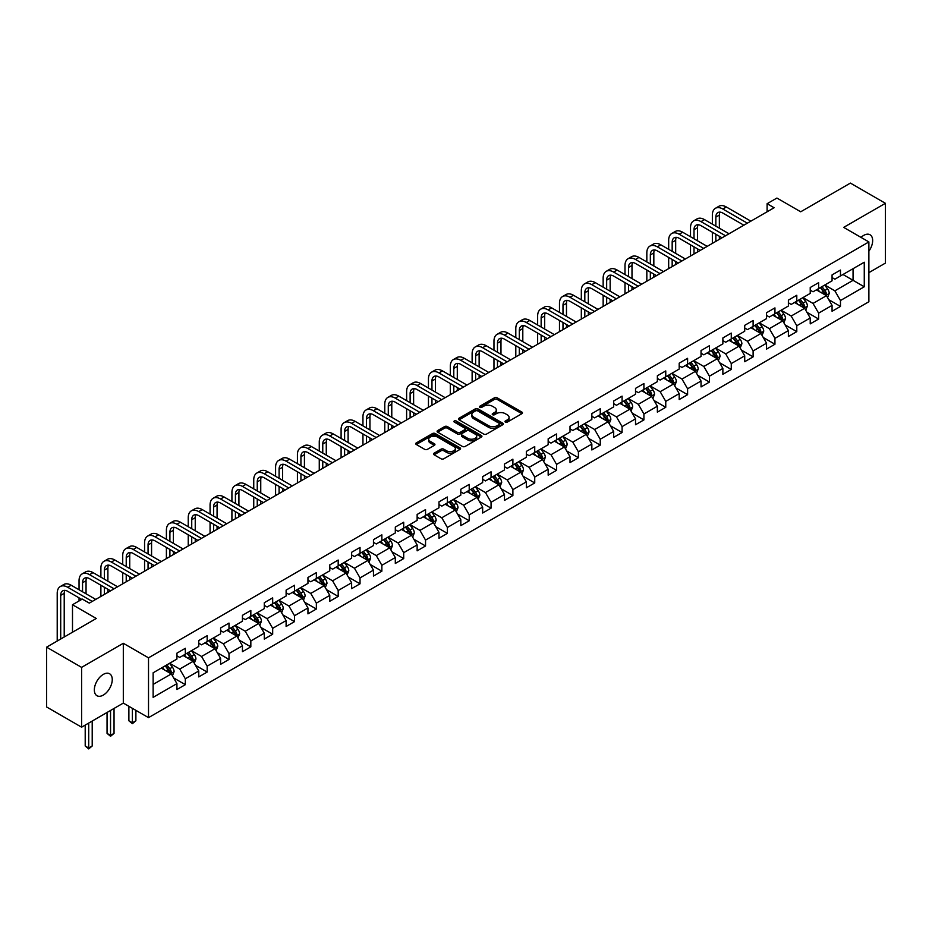 <?xml version="1.0" encoding="UTF-8"?>
<svg xmlns="http://www.w3.org/2000/svg" width="932" height="932" viewBox="0 0 932 932"><rect width="100%" height="100%" fill="white"/><g stroke="black" fill="none" stroke-linecap="round" stroke-linejoin="round"><path stroke-width="1.4" d="M505.377 422.103A1.363 0.781 0 0 0 507.299 422.103L521.897 413.68A1.946 1.118 0 0 0 522.468 412.888A1.946 1.118 0 0 0 521.897 412.084L497.164 397.813A1.946 1.118 0 0 0 494.414 397.813L479.817 406.236A1.363 0.781 0 0 0 481.739 407.354L483.626 406.259A6.221 3.588 0 0 1 492.422 406.259L494.484 407.447A6.221 3.588 0 0 1 496.302 409.987A6.221 3.588 0 0 1 494.484 412.527L492.597 413.622A1.363 0.781 0 0 0 494.519 414.728L496.407 413.633A6.221 3.588 0 0 1 505.202 413.633L507.264 414.822A6.221 3.588 0 0 1 509.082 417.361A6.221 3.588 0 0 1 507.264 419.901L505.377 420.996A1.363 0.781 0 0 0 505.377 422.103L505.377 420.996M103.289 695.097A12.675 7.316 120 0 0 111.572 683.925A12.675 7.316 120 0 0 109.626 673.778A12.675 7.316 120 0 0 103.289 674.407A12.675 7.316 120 0 0 95.017 685.568A12.675 7.316 120 0 0 96.963 695.726A12.675 7.316 120 0 0 103.289 695.097M868.88 251.186A12.675 7.316 120 0 0 870.034 234.759A12.675 7.316 120 0 0 863.708 235.388A12.675 7.316 120 0 0 861.028 237.404M434.091 453.185A1.946 1.118 0 0 0 433.531 453.977A1.946 1.118 0 0 0 434.091 454.769L441.034 458.777A1.946 1.118 0 0 0 443.783 458.777L460 449.41A1.946 1.118 0 0 0 460.571 448.618A1.946 1.118 0 0 0 460 447.826L435.267 433.543A1.946 1.118 0 0 0 432.518 433.543L416.301 442.91A1.946 1.118 0 0 0 415.73 443.702A1.946 1.118 0 0 0 416.301 444.494L424.689 449.341A1.946 1.118 0 0 0 427.427 449.341L434.37 445.333A1.946 1.118 0 0 0 434.941 444.541A1.946 1.118 0 0 0 434.37 443.737L430.211 441.337A5.196 3.006 0 0 1 428.697 439.217A5.196 3.006 0 0 1 431.9 436.444A5.196 3.006 0 0 1 437.562 437.096L453.849 446.498A5.196 3.006 0 0 1 455.375 448.618A5.196 3.006 0 0 1 452.16 451.391A5.196 3.006 0 0 1 446.498 450.738L443.783 449.177A1.946 1.118 0 0 0 441.034 449.177L434.091 453.185L434.091 454.769M868.88 272.645L885.4 263.104L885.4 203.304L850.403 183.091L800.704 211.785L776.915 198.05L767.106 203.7L774.108 207.743L89.297 603.121L82.296 599.078L72.498 604.74L72.498 632.211M81.597 667.37L81.597 727.181L123.315 703.089L123.315 643.29L81.597 667.37L46.6 647.169L96.299 618.475L72.498 604.74M123.315 643.29L148.514 657.829L868.88 241.936L868.88 301.735L148.514 717.64L148.514 657.829M885.4 203.304L843.681 227.385L868.88 241.936M483.766 434.102A1.946 1.118 0 0 0 486.516 434.102L502.732 424.747A1.946 1.118 0 0 0 503.303 423.943A1.946 1.118 0 0 0 502.732 423.151L478 408.88A1.946 1.118 0 0 0 475.25 408.88L459.033 418.235A1.946 1.118 0 0 0 458.462 419.027A1.946 1.118 0 0 0 459.033 419.819L483.766 434.102M454.839 422.394A1.363 0.781 0 0 1 456.214 422.592L456.214 420.973L481.366 435.489A1.946 1.118 0 0 1 481.937 436.281A1.946 1.118 0 0 1 481.366 437.073L465.15 446.44A1.946 1.118 0 0 1 462.4 446.44L437.667 432.157L444.611 428.184L444.611 426.565L437.667 430.572A1.946 1.118 0 0 0 437.096 431.365A1.946 1.118 0 0 0 437.667 432.157L437.667 430.572M444.611 428.184A1.946 1.118 0 0 1 447.36 428.184L447.36 426.565A1.946 1.118 0 0 0 444.611 426.565M447.36 426.565L457.391 432.355A1.946 1.118 0 0 0 460.14 432.355L464.742 429.699A1.946 1.118 0 0 0 465.313 428.906A1.946 1.118 0 0 0 464.742 428.114L454.292 422.08A1.363 0.781 0 0 1 456.214 420.973M81.597 727.181L46.6 706.969L46.6 647.169M173.643 677.913L185.328 684.671L185.328 678.764L198.761 671.005L198.761 676.912L207.16 672.065L207.16 666.159L220.604 658.4L220.604 664.306L229.004 659.448L229.004 653.553L242.436 645.794L242.436 651.689L250.836 646.843L250.836 640.948L264.28 633.189L264.28 639.084L272.68 634.238L272.68 628.331L286.112 620.572L286.112 626.479L294.512 621.632L294.512 615.726L307.956 607.967L307.956 613.873L316.356 609.015L316.356 603.121L329.788 595.362L329.788 601.257L338.188 596.41L338.188 590.515L351.632 582.756L351.632 588.651L360.032 583.805L360.032 577.898L373.464 570.139L373.464 576.046L381.864 571.2L381.864 565.293L395.308 557.534L395.308 563.441L403.707 558.583L403.707 552.688L417.14 544.929L417.14 550.824L425.54 545.977L425.54 540.082L438.984 532.323L438.984 538.218L447.383 533.372L447.383 527.477L460.816 519.718L460.816 525.613L469.215 520.767L469.215 514.86L482.66 507.101L482.66 513.008L491.059 508.15L491.059 502.255L504.492 494.496L504.492 500.402L512.891 495.544L512.891 489.65L526.335 481.891L526.335 487.786L534.735 482.939L534.735 477.044L548.167 469.285L548.167 475.18L556.567 470.334L556.567 464.427L570.011 456.668L570.011 462.575L578.411 457.728L578.411 451.822L591.843 444.063L591.843 449.97L600.243 445.112L600.243 439.217L613.687 431.458L613.687 437.353L622.087 432.506L622.087 426.611L635.519 418.852L635.519 424.747L643.919 419.901L643.919 413.994L657.363 406.236L657.363 412.142L665.763 407.296L665.763 401.389L679.195 393.63L679.195 399.537L687.595 394.679L687.595 388.784L701.039 381.025L701.039 386.92L709.438 382.073L709.438 376.178L722.871 368.42L722.871 374.315L731.271 369.468L731.271 363.573L744.715 355.814L744.715 361.709L753.114 356.863L753.114 350.956L766.547 343.197L766.547 349.104L774.946 344.246L774.946 338.351L788.39 330.592L788.39 336.487L796.79 331.641L796.79 325.746L810.223 317.987L810.223 323.882L818.622 319.035L818.622 313.14L832.066 305.381L832.066 311.276L840.466 306.43L840.466 300.523L864.267 286.788L864.267 262.218L853.06 268.684L853.06 280.322L864.267 286.788M185.328 684.671L176.929 689.517L176.929 683.622L153.128 697.357L153.128 672.788L176.929 659.052L176.929 653.146L185.328 648.299L185.328 654.194L198.761 646.435L198.761 640.54L207.16 635.694L207.16 641.589L220.604 633.83L220.604 627.935L229.004 623.077L229.004 628.984L242.436 621.225L242.436 615.318L250.836 610.472L250.836 616.378L264.28 608.619L264.28 602.713L272.68 597.866L272.68 603.761L286.112 596.002L286.112 590.107L294.512 585.261L294.512 591.156L307.956 583.397L307.956 577.502L316.356 572.644L316.356 578.551L329.788 570.792L329.788 564.885L338.188 560.039L338.188 565.945L351.632 558.186L351.632 552.28L360.032 547.433L360.032 553.328L373.464 545.57L373.464 539.675L381.864 534.828L381.864 540.723L395.308 532.964L395.308 527.069L403.707 522.223L403.707 528.118L417.14 520.359L417.14 514.464L425.54 509.606L425.54 515.513L438.984 507.754L438.984 501.847L447.383 497.001L447.383 502.907L460.816 495.148L460.816 489.242L469.215 484.395L469.215 490.29L482.66 482.531L482.66 476.636L491.059 471.79L491.059 477.685L504.492 469.926L504.492 464.031L512.891 459.173L512.891 465.08L526.335 457.321L526.335 451.414L534.735 446.568L534.735 452.474L548.167 444.715L548.167 438.809L556.567 433.963L556.567 439.857L570.011 432.099L570.011 426.204L578.411 421.357L578.411 427.252L591.843 419.493L591.843 413.598L600.243 408.74L600.243 414.647L613.687 406.888L613.687 400.981L622.087 396.135L622.087 402.042L635.519 394.283L635.519 388.376L643.919 383.53L643.919 389.425L657.363 381.666L657.363 375.771L665.763 370.924L665.763 376.819L679.195 369.06L679.195 363.165L687.595 358.319L687.595 364.214L701.039 356.455L701.039 350.56L709.438 345.702L709.438 351.609L722.871 343.85L722.871 337.943L731.271 333.097L731.271 339.003L744.715 331.244L744.715 325.338L753.114 320.492L753.114 326.386L766.547 318.627L766.547 312.733L774.946 307.886L774.946 313.781L788.39 306.022L788.39 300.127L796.79 295.269L796.79 301.176L810.223 293.417L810.223 287.51L818.622 282.664L818.622 288.57L832.066 280.812L832.066 274.905L840.466 270.059L840.466 275.954L864.267 262.218M183.091 655.487L193.169 661.312L179.725 669.071L169.647 663.246M176.929 655.813L179.725 657.433L185.328 654.194M179.725 669.071L185.328 678.764M193.169 661.312L198.761 671.005M204.924 642.882L215.001 648.707L201.568 656.466L191.491 650.641M198.761 643.208L201.568 644.827L207.16 641.589M201.568 656.466L207.16 666.159M215.001 648.707L220.604 658.4M226.767 630.277L236.845 636.09L223.4 643.849L213.323 638.036M220.604 630.603L223.4 632.211L229.004 628.984M223.4 643.849L229.004 653.553M236.845 636.09L242.436 645.794M248.599 617.671L258.677 623.485L245.244 631.244L235.167 625.43M242.436 617.986L245.244 619.605L250.836 616.378M245.244 631.244L250.836 640.948M258.677 623.485L264.28 633.189M270.443 605.054L280.52 610.879L267.076 618.638L256.999 612.813M264.28 605.381L267.076 607L272.68 603.761M267.076 618.638L272.68 628.331M280.52 610.879L286.112 620.572M292.275 592.449L302.352 598.274L288.92 606.033L278.843 600.208M286.112 592.775L288.92 594.395L294.512 591.156M288.92 606.033L294.512 615.726M302.352 598.274L307.956 607.967M314.119 579.844L324.196 585.657L310.752 593.416L300.675 587.603M307.956 580.17L310.752 581.778L316.356 578.551M310.752 593.416L316.356 603.121M324.196 585.657L329.788 595.362M335.951 567.239L346.028 573.052L332.596 580.811L322.519 574.997M329.788 567.553L332.596 569.172L338.188 565.945M332.596 580.811L338.188 590.515M346.028 573.052L351.632 582.756M357.795 554.622L367.872 560.447L354.428 568.205L344.351 562.38M351.632 554.948L354.428 556.567L360.032 553.328M354.428 568.205L360.032 577.898M367.872 560.447L373.464 570.139M379.627 542.016L389.704 547.841L376.272 555.6L366.194 549.775M373.464 542.342L376.272 543.962L381.864 540.723M376.272 555.6L381.864 565.293M389.704 547.841L395.308 557.534M401.471 529.411L411.548 535.236L398.104 542.983L388.027 537.17M395.308 529.737L398.104 531.345L403.707 528.118M398.104 542.983L403.707 552.688M411.548 535.236L417.14 544.929M423.303 516.806L433.38 522.619L419.948 530.378L409.87 524.565M417.14 517.132L419.948 518.74L425.54 515.513M419.948 530.378L425.54 540.082M433.38 522.619L438.984 532.323M445.147 504.2L455.224 510.014L441.78 517.773L431.702 511.959M438.984 504.515L441.78 506.134L447.383 502.907M441.78 517.773L447.383 527.477M455.224 510.014L460.816 519.718M466.979 491.583L477.056 497.408L463.623 505.167L453.546 499.342M460.816 491.91L463.623 493.529L469.215 490.29M463.623 505.167L469.215 514.86M477.056 497.408L482.66 507.101M488.822 478.978L498.9 484.803L485.456 492.562L475.378 486.737M482.66 479.304L485.456 480.924L491.059 477.685M485.456 492.562L491.059 502.255M498.9 484.803L504.492 494.496M510.654 466.373L520.732 472.186L507.299 479.945L497.222 474.132M504.492 466.699L507.299 468.307L512.891 465.08M507.299 479.945L512.891 489.65M520.732 472.186L526.335 481.891M532.498 453.768L542.575 459.581L529.131 467.34L519.054 461.526M526.335 454.082L529.131 455.701L534.735 452.474M529.131 467.34L534.735 477.044M542.575 459.581L548.167 469.285M554.33 441.151L564.408 446.976L550.975 454.734L540.898 448.909M548.167 441.477L550.975 443.096L556.567 439.857M550.975 454.734L556.567 464.427M564.408 446.976L570.011 456.668M576.174 428.545L586.251 434.37L572.807 442.129L562.73 436.304M570.011 428.871L572.807 430.491L578.411 427.252M572.807 442.129L578.411 451.822M586.251 434.37L591.843 444.063M598.006 415.94L608.083 421.753L594.651 429.512L584.574 423.699M591.843 416.266L594.651 417.874L600.243 414.647M594.651 429.512L600.243 439.217M608.083 421.753L613.687 431.458M619.85 403.335L629.927 409.148L616.483 416.907L606.406 411.094M613.687 403.649L616.483 405.269L622.087 402.042M616.483 416.907L622.087 426.611M629.927 409.148L635.519 418.852M641.682 390.718L651.759 396.543L638.327 404.302L628.25 398.477M635.519 391.044L638.327 392.663L643.919 389.425M638.327 404.302L643.919 413.994M651.759 396.543L657.363 406.236M663.526 378.112L673.603 383.937L660.159 391.696L650.082 385.871M657.363 378.439L660.159 380.058L665.763 376.819M660.159 391.696L665.763 401.389M673.603 383.937L679.195 393.63M685.358 365.507L695.435 371.32L682.003 379.079L671.925 373.266M679.195 365.833L682.003 367.441L687.595 364.214M682.003 379.079L687.595 388.784M695.435 371.32L701.039 381.025M707.202 352.902L717.279 358.715L703.835 366.474L693.758 360.661M701.039 353.228L703.835 354.836L709.438 351.609M703.835 366.474L709.438 376.178M717.279 358.715L722.871 368.42M729.034 340.297L739.111 346.11L725.678 353.869L715.601 348.055M722.871 340.611L725.678 342.23L731.271 339.003M725.678 353.869L731.271 363.573M739.111 346.11L744.715 355.814M750.877 327.68L760.955 333.505L747.511 341.263L737.433 335.438M744.715 328.006L747.511 329.625L753.114 326.386M747.511 341.263L753.114 350.956M760.955 333.505L766.547 343.197M772.71 315.074L782.787 320.899L769.354 328.658L759.277 322.833M766.547 315.4L769.354 317.02L774.946 313.781M769.354 328.658L774.946 338.351M782.787 320.899L788.39 330.592M794.553 302.469L804.631 308.282L791.186 316.041L781.109 310.228M788.39 302.795L791.186 304.403L796.79 301.176M791.186 316.041L796.79 325.746M804.631 308.282L810.223 317.987M816.385 289.864L826.463 295.677L813.03 303.436L802.953 297.623M810.223 290.178L813.03 291.798L818.622 288.57M813.03 303.436L818.622 313.14M826.463 295.677L832.066 305.381M842.982 274.497L853.06 280.322L834.862 290.831L824.785 285.006M832.066 277.573L834.862 279.192L840.466 275.954M834.862 290.831L840.466 300.523M123.315 703.089L148.514 717.64M767.106 203.7L767.106 211.785M153.128 684.426L171.325 673.918L161.248 668.104M171.325 673.918L176.929 683.622M828.781 299.685L840.466 306.43M806.937 312.29L818.622 319.035M785.105 324.895L796.79 331.641M763.261 337.5L774.946 344.246M741.429 350.106L753.114 356.863M719.586 362.723L731.271 369.468M697.753 375.328L709.438 382.073M675.91 387.933L687.595 394.679M654.078 400.539L665.763 407.296M632.234 413.156L643.919 419.901M610.402 425.761L622.087 432.506M588.558 438.366L600.243 445.112M566.726 450.972L578.411 457.728M544.882 463.588L556.567 470.334M523.05 476.194L534.735 482.939M501.206 488.799L512.891 495.544M479.374 501.404L491.059 508.15M457.53 514.01L469.215 520.767M435.698 526.627L447.383 533.372M413.855 539.232L425.54 545.977M392.023 551.837L403.707 558.583M370.179 564.442L381.864 571.2M348.347 577.059L360.032 583.805M326.503 589.665L338.188 596.41M304.671 602.27L316.356 609.015M282.827 614.875L294.512 621.632M260.995 627.492L272.68 634.238M239.151 640.098L250.836 646.843M217.319 652.703L229.004 659.448M195.475 665.308L207.16 672.065M505.925 422.301L507.264 421.52A6.221 3.588 0 0 0 509.082 418.981L509.082 417.361M496.302 409.987L496.302 411.606A6.221 3.588 0 0 1 494.484 414.146L493.145 414.915M521.873 413.692L497.164 399.42A1.946 1.118 0 0 0 494.414 399.42L480.364 407.54M502.709 424.759L478 410.488A1.946 1.118 0 0 0 475.25 410.488L459.057 419.843M499.296 424.503A1.363 0.781 0 0 0 499.296 423.396L477.58 410.861A1.363 0.781 0 0 0 475.658 410.861L473.666 412.014A6.221 3.588 0 0 0 471.848 414.554A6.221 3.588 0 0 0 473.666 417.082L488.508 425.656A6.221 3.588 0 0 0 497.304 425.656L499.296 424.503L499.296 426.122A1.363 0.781 0 0 0 499.692 425.563L499.692 423.943M471.848 414.554L471.848 416.161A6.221 3.588 0 0 0 473.666 418.701L473.666 417.082M499.296 426.122L497.304 427.275A6.221 3.588 0 0 1 488.508 427.275L473.666 418.701M447.36 428.184L457.391 433.974A1.946 1.118 0 0 0 460.14 433.974L464.742 431.318A1.946 1.118 0 0 0 465.313 430.526L465.313 428.906M456.214 422.592L481.343 437.096M467.794 438.366A5.196 3.006 0 0 0 473.456 439.019A5.196 3.006 0 0 0 476.671 436.246A5.196 3.006 0 0 0 475.145 434.126L469.413 430.805A1.946 1.118 0 0 0 466.664 430.805L462.062 433.473A1.946 1.118 0 0 0 461.491 434.265A1.946 1.118 0 0 0 462.062 435.058L467.794 438.366L467.794 439.986A5.196 3.006 0 0 0 473.456 440.638A5.196 3.006 0 0 0 476.671 437.865L476.671 436.246M461.491 434.265L461.491 435.873A1.946 1.118 0 0 0 462.062 436.677L462.062 435.058M467.794 439.986L462.062 436.677M455.375 448.618L455.375 450.238A5.196 3.006 0 0 1 452.16 453.01A5.196 3.006 0 0 1 446.498 452.358L443.783 450.797A1.946 1.118 0 0 0 441.034 450.797L434.126 454.781M428.697 439.217L428.697 440.836A5.196 3.006 0 0 0 430.211 442.956L430.211 441.337M434.37 443.737L434.37 445.333L430.211 442.956M459.977 449.434L435.267 435.162A1.946 1.118 0 0 0 432.518 435.162L416.324 444.506L416.301 442.91M827.569 297.599L829.235 293.394A5.242 3.029 -120 0 0 827.558 288.932L824.669 285.075M819.636 291.739L817.679 289.118M820.335 287.58L823.224 291.436A5.242 3.029 60 0 1 824.727 294.594L826.404 293.627A5.242 3.029 -120 0 0 824.902 290.469L822.012 286.613M820.696 287.371L823.9 291.646A2.668 1.538 60 0 1 824.389 292.462L826.404 293.627M712.351 224.134L712.351 215.082A14.842 8.574 60 0 1 715.427 208.29L718.922 206.263A14.842 8.574 60 0 1 726.343 206.997L750.877 221.164M715.427 208.29A14.842 8.574 60 0 1 722.848 209.024L747.371 223.179M743.876 225.206L722.848 213.067A9.902 5.72 -120 0 0 717.896 212.578A9.902 5.72 -120 0 0 715.846 217.109L715.846 226.161M719.97 212.112A9.902 5.72 -120 0 0 719.353 215.082L719.353 228.177M715.846 234.235L715.846 241.388M719.353 236.262L719.353 239.361M712.351 243.403L712.351 232.219M805.737 310.205L807.403 306.011A5.242 3.029 -120 0 0 805.726 301.537L802.836 297.681M797.804 304.345L795.835 301.723M798.491 300.186L801.38 304.042A5.242 3.029 60 0 1 802.883 307.199L804.572 306.232A5.242 3.029 -120 0 0 803.069 303.075L800.18 299.219M798.864 299.976L802.068 304.251A2.668 1.538 60 0 1 802.557 305.067L804.572 306.232M783.894 322.81L785.559 318.616A5.242 3.029 -120 0 0 783.882 314.142L780.993 310.286M775.96 316.95L774.003 314.329M776.659 312.791L779.548 316.659A5.242 3.029 60 0 1 781.051 319.804L782.729 318.837A5.242 3.029 -120 0 0 781.226 315.68L778.337 311.824M777.02 312.581L780.224 316.868A2.668 1.538 60 0 1 780.713 317.672L782.729 318.837M690.507 236.74L690.507 227.688A14.842 8.574 60 0 1 693.583 220.896L697.089 218.869A14.842 8.574 60 0 1 704.51 219.614L729.034 233.769M693.583 220.896A14.842 8.574 60 0 1 701.004 221.63L725.539 235.784M722.032 237.811L701.004 225.672A9.902 5.72 -120 0 0 696.064 225.183A9.902 5.72 -120 0 0 694.014 229.715L694.014 238.767M698.126 224.729A9.902 5.72 -120 0 0 697.509 227.688L697.509 240.782M694.014 246.852L694.014 253.993M697.509 248.867L697.509 251.966M690.507 256.009L690.507 244.825M668.675 249.357L668.675 240.305A14.842 8.574 60 0 1 671.751 233.501L675.246 231.486A14.842 8.574 60 0 1 682.667 232.219L707.202 246.374M671.751 233.501A14.842 8.574 60 0 1 679.172 234.235L703.695 248.401M700.2 250.417L679.172 238.277A9.902 5.72 -120 0 0 674.22 237.788A9.902 5.72 -120 0 0 672.17 242.32L672.17 251.372M676.294 237.334A9.902 5.72 -120 0 0 675.677 240.305L675.677 253.388M672.17 259.457L672.17 266.599M675.677 261.473L675.677 264.583M668.675 268.614L668.675 257.43M762.061 335.415L763.727 331.221A5.242 3.029 -120 0 0 762.05 326.759L759.161 322.903M754.128 329.555L752.159 326.934M754.815 325.408L757.704 329.264A5.242 3.029 60 0 1 759.207 332.421L760.896 331.442A5.242 3.029 -120 0 0 759.394 328.285L756.504 324.429M755.188 325.198L758.392 329.474A2.668 1.538 60 0 1 758.881 330.289L760.896 331.442M740.218 348.02L741.884 343.826A5.242 3.029 -120 0 0 740.206 339.365L737.317 335.508M732.284 342.172L730.327 339.551M732.983 338.013L735.872 341.869A5.242 3.029 60 0 1 737.375 345.026L739.053 344.059A5.242 3.029 -120 0 0 737.55 340.902L734.661 337.046M733.344 337.803L736.548 342.079A2.668 1.538 60 0 1 737.037 342.894L739.053 344.059M718.386 360.637L720.052 356.443A5.242 3.029 -120 0 0 718.374 351.97L715.485 348.114M710.452 354.777L708.483 352.156M711.139 350.618L714.029 354.475A5.242 3.029 60 0 1 715.531 357.632L717.221 356.665A5.242 3.029 -120 0 0 715.718 353.508L712.829 349.651M711.512 350.409L714.716 354.684A2.668 1.538 60 0 1 715.205 355.5L717.221 356.665M646.831 261.962L646.831 252.91A14.842 8.574 60 0 1 649.907 246.106L653.414 244.091A14.842 8.574 60 0 1 660.835 244.825L685.358 258.98M649.907 246.106A14.842 8.574 60 0 1 657.328 246.84L681.863 261.007M678.356 263.022L657.328 250.883A9.902 5.72 -120 0 0 652.388 250.393A9.902 5.72 -120 0 0 650.338 254.925L650.338 263.977M654.45 249.939A9.902 5.72 -120 0 0 653.833 252.91L653.833 266.004M650.338 272.062L650.338 279.204M653.833 274.078L653.833 277.188M646.831 281.231L646.831 270.047M624.999 274.567L624.999 265.515A14.842 8.574 60 0 1 628.075 258.723L631.57 256.696A14.842 8.574 60 0 1 638.991 257.43L663.526 271.596M628.075 258.723A14.842 8.574 60 0 1 635.496 259.457L660.019 273.612M656.524 275.639L635.496 263.5A9.902 5.72 -120 0 0 630.545 263.01A9.902 5.72 -120 0 0 628.494 267.531L628.494 276.583M632.618 262.544A9.902 5.72 -120 0 0 632.001 265.515L632.001 278.61M628.494 284.668L628.494 291.809M632.001 286.695L632.001 289.794M624.999 293.836L624.999 282.652M603.155 287.173L603.155 278.12A14.842 8.574 60 0 1 606.231 271.329L609.738 269.301A14.842 8.574 60 0 1 617.159 270.047L641.682 284.202M606.231 271.329A14.842 8.574 60 0 1 613.652 272.062L638.187 286.217M634.68 288.244L613.652 276.105A9.902 5.72 -120 0 0 608.712 275.616A9.902 5.72 -120 0 0 606.662 280.148L606.662 289.2M610.775 275.161A9.902 5.72 -120 0 0 610.157 278.12L610.157 291.215M606.662 297.273L606.662 304.426M610.157 299.3L610.157 302.399M603.155 306.442L603.155 295.258M581.323 299.778L581.323 290.737A14.842 8.574 60 0 1 584.399 283.934L587.894 281.918A14.842 8.574 60 0 1 595.315 282.652L619.85 296.807M584.399 283.934A14.842 8.574 60 0 1 591.82 284.668L616.343 298.834M612.848 300.85L591.82 288.71A9.902 5.72 -120 0 0 586.869 288.221A9.902 5.72 -120 0 0 584.818 292.753L584.818 301.805M588.942 287.767A9.902 5.72 -120 0 0 588.325 290.737L588.325 303.82M584.818 309.89L584.818 317.031M588.325 311.905L588.325 315.004M581.323 319.047L581.323 307.863M559.48 312.395L559.48 303.343A14.842 8.574 60 0 1 562.555 296.539L566.062 294.524A14.842 8.574 60 0 1 573.483 295.258L598.006 309.412M562.555 296.539A14.842 8.574 60 0 1 569.988 297.273L594.511 311.439M591.005 313.455L569.988 301.316A9.902 5.72 -120 0 0 565.037 300.826A9.902 5.72 -120 0 0 562.986 305.358L562.986 314.41M567.099 300.372A9.902 5.72 -120 0 0 566.481 303.343L566.481 316.437M562.986 322.495L562.986 329.637M566.481 324.511L566.481 327.621M559.48 331.664L559.48 320.468M537.648 325L537.648 315.948A14.842 8.574 60 0 1 540.723 309.156L544.218 307.129A14.842 8.574 60 0 1 551.639 307.863L576.174 322.029M540.723 309.156A14.842 8.574 60 0 1 548.144 309.89L572.667 324.045M569.172 326.072L548.144 313.933A9.902 5.72 -120 0 0 543.193 313.432A9.902 5.72 -120 0 0 541.143 317.963L541.143 327.015M545.267 312.977A9.902 5.72 -120 0 0 544.649 315.948L544.649 329.043M541.143 335.101L541.143 342.242M544.649 337.128L544.649 340.227M537.648 344.269L537.648 333.085M515.804 337.605L515.804 328.553A14.842 8.574 60 0 1 518.879 321.761L522.386 319.734A14.842 8.574 60 0 1 529.807 320.468L554.33 334.635M518.879 321.761A14.842 8.574 60 0 1 526.312 322.495L550.835 336.65M547.329 338.677L526.312 326.538A9.902 5.72 -120 0 0 521.361 326.049A9.902 5.72 -120 0 0 519.31 330.58L519.31 339.632M523.423 325.583A9.902 5.72 -120 0 0 522.805 328.553L522.805 341.648M519.31 347.706L519.31 354.859M522.805 349.733L522.805 352.832M515.804 356.874L515.804 345.69M493.972 350.211L493.972 341.159A14.842 8.574 60 0 1 497.047 334.367L500.542 332.351A14.842 8.574 60 0 1 507.963 333.085L532.498 347.24M497.047 334.367A14.842 8.574 60 0 1 504.468 335.101L528.992 349.267M525.497 351.282L504.468 339.143A9.902 5.72 -120 0 0 499.517 338.654A9.902 5.72 -120 0 0 497.467 343.186L497.467 352.238M501.591 338.2A9.902 5.72 -120 0 0 500.973 341.159L500.973 354.253M497.467 360.323L497.467 367.464M500.973 362.338L500.973 365.437M493.972 369.48L493.972 358.296M472.128 362.828L472.128 353.776A14.842 8.574 60 0 1 475.203 346.972L478.71 344.957A14.842 8.574 60 0 1 486.131 345.69L510.654 359.845M475.203 346.972A14.842 8.574 60 0 1 482.636 347.706L507.159 361.872M503.653 363.888L482.636 351.748A9.902 5.72 -120 0 0 477.685 351.259A9.902 5.72 -120 0 0 475.635 355.791L475.635 364.843M479.747 350.805A9.902 5.72 -120 0 0 479.13 353.776L479.13 366.87M475.635 372.928L475.635 380.07M479.13 374.944L479.13 378.054M472.128 382.097L472.128 370.901M450.296 375.433L450.296 366.381A14.842 8.574 60 0 1 453.371 359.577L456.866 357.562A14.842 8.574 60 0 1 464.287 358.296L488.822 372.462M453.371 359.577A14.842 8.574 60 0 1 460.792 360.323L485.316 374.478M481.821 376.493L460.792 364.354A9.902 5.72 -120 0 0 455.841 363.864A9.902 5.72 -120 0 0 453.791 368.396L453.791 377.448M457.915 363.41A9.902 5.72 -120 0 0 457.297 366.381L457.297 379.475M453.791 385.533L453.791 392.675M457.297 387.549L457.297 390.659M450.296 394.702L450.296 383.518M428.452 388.038L428.452 378.986A14.842 8.574 60 0 1 431.528 372.194L435.034 370.167A14.842 8.574 60 0 1 442.455 370.901L466.979 385.067M431.528 372.194A14.842 8.574 60 0 1 438.96 372.928L463.484 387.083M459.977 389.11L438.96 376.971A9.902 5.72 -120 0 0 434.009 376.481A9.902 5.72 -120 0 0 431.959 381.013L431.959 390.065M436.071 376.015A9.902 5.72 -120 0 0 435.454 378.986L435.454 392.081M431.959 398.139L431.959 405.292M435.454 400.166L435.454 403.265M428.452 407.307L428.452 396.123M406.62 400.643L406.62 391.591A14.842 8.574 60 0 1 409.696 384.8L413.191 382.772A14.842 8.574 60 0 1 420.612 383.518L445.147 397.673M409.696 384.8A14.842 8.574 60 0 1 417.117 385.533L441.64 399.688M438.145 401.715L417.117 389.576A9.902 5.72 -120 0 0 412.165 389.087A9.902 5.72 -120 0 0 410.115 393.619L410.115 402.671M414.239 388.632A9.902 5.72 -120 0 0 413.622 391.591L413.622 404.686M410.115 410.756L410.115 417.897M413.622 412.771L413.622 415.87M406.62 419.913L406.62 408.729M384.776 413.26L384.776 404.208A14.842 8.574 60 0 1 387.852 397.405L391.358 395.389A14.842 8.574 60 0 1 398.78 396.123L423.303 410.278M387.852 397.405A14.842 8.574 60 0 1 395.285 398.139L419.808 412.305M416.301 414.321L395.285 402.181A9.902 5.72 -120 0 0 390.333 401.692A9.902 5.72 -120 0 0 388.283 406.224L388.283 415.276M392.395 401.238A9.902 5.72 -120 0 0 391.778 404.208L391.778 417.291M388.283 423.361L388.283 430.502M391.778 425.376L391.778 428.487M384.776 432.518L384.776 421.334M362.944 425.866L362.944 416.814A14.842 8.574 60 0 1 366.02 410.01L369.515 407.995A14.842 8.574 60 0 1 376.936 408.729L401.471 422.895M366.02 410.01A14.842 8.574 60 0 1 373.441 410.756L397.964 424.91M394.469 426.926L373.441 414.787A9.902 5.72 -120 0 0 368.49 414.297A9.902 5.72 -120 0 0 366.439 418.829L366.439 427.881M370.563 413.843A9.902 5.72 -120 0 0 369.946 416.814L369.946 429.908M366.439 435.966L366.439 443.108M369.946 437.982L369.946 441.092M362.944 445.135L362.944 433.951M341.1 438.471L341.1 429.419A14.842 8.574 60 0 1 344.176 422.627L347.683 420.6A14.842 8.574 60 0 1 355.104 421.334L379.627 435.5M344.176 422.627A14.842 8.574 60 0 1 351.609 423.361L376.132 437.516M372.625 439.543L351.609 427.404A9.902 5.72 -120 0 0 346.657 426.914A9.902 5.72 -120 0 0 344.607 431.446L344.607 440.487M348.719 426.448A9.902 5.72 -120 0 0 348.102 429.419L348.102 442.514M344.607 448.572L344.607 455.713M348.102 450.599L348.102 453.698M341.1 457.74L341.1 446.556M319.268 451.076L319.268 442.024A14.842 8.574 60 0 1 322.344 435.232L325.839 433.205A14.842 8.574 60 0 1 333.26 433.951L357.795 448.106M322.344 435.232A14.842 8.574 60 0 1 329.765 435.966L354.288 450.121M350.793 452.148L329.765 440.009A9.902 5.72 -120 0 0 324.814 439.52A9.902 5.72 -120 0 0 322.763 444.051L322.763 453.103M326.887 439.065A9.902 5.72 -120 0 0 326.27 442.024L326.27 455.119M322.763 461.177L322.763 468.33M326.27 463.204L326.27 466.303M319.268 470.345L319.268 459.161M297.425 463.693L297.425 454.641A14.842 8.574 60 0 1 300.5 447.838L304.007 445.822A14.842 8.574 60 0 1 311.428 446.556L335.951 460.711M300.5 447.838A14.842 8.574 60 0 1 307.933 448.572L332.456 462.738M328.949 464.753L307.933 452.614A9.902 5.72 -120 0 0 302.982 452.125A9.902 5.72 -120 0 0 300.931 456.657L300.931 465.709M305.044 451.671A9.902 5.72 -120 0 0 304.426 454.641L304.426 467.724M300.931 473.794L300.931 480.935M304.426 475.809L304.426 478.908M297.425 482.951L297.425 471.767M275.592 476.299L275.592 467.247A14.842 8.574 60 0 1 278.668 460.443L282.163 458.428A14.842 8.574 60 0 1 289.584 459.161L314.119 473.316M278.668 460.443A14.842 8.574 60 0 1 286.089 461.177L310.612 475.343M307.117 477.359L286.089 465.219A9.902 5.72 -120 0 0 281.138 464.73A9.902 5.72 -120 0 0 279.087 469.262L279.087 478.314M283.212 464.276A9.902 5.72 -120 0 0 282.594 467.247L282.594 480.341M279.087 486.399L279.087 493.541M282.594 488.415L282.594 491.525M275.592 495.568L275.592 484.372M253.749 488.904L253.749 479.852A14.842 8.574 60 0 1 256.824 473.06L260.331 471.033A14.842 8.574 60 0 1 267.752 471.767L292.275 485.933M256.824 473.06A14.842 8.574 60 0 1 264.257 473.794L288.78 487.949M285.274 489.976L264.257 477.836A9.902 5.72 -120 0 0 259.306 477.335A9.902 5.72 -120 0 0 257.255 481.867L257.255 490.919M261.368 476.881A9.902 5.72 -120 0 0 260.75 479.852L260.75 492.946M257.255 499.004L257.255 506.146M260.75 501.032L260.75 504.13M253.749 508.173L253.749 496.989M696.542 373.243L698.208 369.049A5.242 3.029 -120 0 0 696.53 364.575L693.641 360.719M688.608 367.383L686.651 364.762M689.307 363.224L692.196 367.08A5.242 3.029 60 0 1 693.699 370.237L695.377 369.27A5.242 3.029 -120 0 0 693.874 366.113L690.985 362.257M689.668 363.014L692.872 367.301A2.668 1.538 60 0 1 693.361 368.105L695.377 369.27M674.71 385.848L676.376 381.654A5.242 3.029 -120 0 0 674.698 377.192L671.809 373.336M666.776 379.988L664.807 377.367M667.463 375.841L670.353 379.697A5.242 3.029 60 0 1 671.856 382.854L673.545 381.875A5.242 3.029 -120 0 0 672.042 378.718L669.153 374.862M667.836 375.619L671.04 379.907A2.668 1.538 60 0 1 671.529 380.71L673.545 381.875M652.866 398.453L654.532 394.259A5.242 3.029 -120 0 0 652.854 389.797L649.965 385.941M644.932 392.605L642.975 389.984M645.631 388.446L648.521 392.302A5.242 3.029 60 0 1 650.023 395.459L651.701 394.481A5.242 3.029 -120 0 0 650.198 391.335L647.309 387.479M645.993 388.236L649.196 392.512A2.668 1.538 60 0 1 649.686 393.327L651.701 394.481M631.034 411.07L632.7 406.876A5.242 3.029 -120 0 0 631.022 402.403L628.133 398.547M623.1 405.21L621.131 402.589M623.788 401.051L626.677 404.907A5.242 3.029 60 0 1 628.18 408.065L629.869 407.098A5.242 3.029 -120 0 0 628.366 403.94L625.477 400.084M624.16 400.842L627.364 405.117A2.668 1.538 60 0 1 627.853 405.933L629.869 407.098M609.19 423.676L610.856 419.482A5.242 3.029 -120 0 0 609.178 415.008L606.289 411.152M601.257 417.816L599.299 415.194M601.956 413.657L604.845 417.513A5.242 3.029 60 0 1 606.348 420.67L608.025 419.703A5.242 3.029 -120 0 0 606.522 416.546L603.633 412.69M602.317 413.447L605.52 417.722A2.668 1.538 60 0 1 606.01 418.538L608.025 419.703M587.358 436.281L589.024 432.087A5.242 3.029 -120 0 0 587.346 427.625L584.457 423.757M579.424 430.421L577.456 427.8M580.112 426.274L583.001 430.13A5.242 3.029 60 0 1 584.504 433.275L586.193 432.308A5.242 3.029 -120 0 0 584.69 429.151L581.801 425.295M580.485 426.052L583.688 430.339A2.668 1.538 60 0 1 584.178 431.143L586.193 432.308M565.514 448.886L567.18 444.692A5.242 3.029 -120 0 0 565.503 440.23L562.613 436.374M557.581 443.026L555.623 440.417M558.28 438.879L561.169 442.735A5.242 3.029 60 0 1 562.672 445.892L564.349 444.913A5.242 3.029 -120 0 0 562.846 441.768L559.957 437.912M558.641 438.669L561.845 442.945A2.668 1.538 60 0 1 562.334 443.76L564.349 444.913M543.682 461.503L545.348 457.297A5.242 3.029 -120 0 0 543.671 452.836L540.781 448.979M535.749 455.643L533.78 453.022M536.436 451.484L539.325 455.34A5.242 3.029 60 0 1 540.828 458.497L542.517 457.53A5.242 3.029 -120 0 0 541.014 454.373L538.125 450.517M536.809 451.274L540.012 455.55A2.668 1.538 60 0 1 540.502 456.365L542.517 457.53M521.838 474.108L523.504 469.914A5.242 3.029 -120 0 0 521.827 465.441L518.938 461.585M513.905 468.248L511.948 465.627M514.604 464.089L517.493 467.946A5.242 3.029 60 0 1 518.996 471.103L520.673 470.136A5.242 3.029 -120 0 0 519.171 466.979L516.281 463.122M514.965 463.88L518.169 468.155A2.668 1.538 60 0 1 518.658 468.971L520.673 470.136M500.006 486.714L501.672 482.52A5.242 3.029 -120 0 0 499.995 478.046L497.106 474.19M492.073 480.854L490.104 478.233M492.76 476.695L495.649 480.562A5.242 3.029 60 0 1 497.152 483.708L498.841 482.741A5.242 3.029 -120 0 0 497.339 479.584L494.449 475.728M493.133 476.485L496.337 480.772A2.668 1.538 60 0 1 496.826 481.576L498.841 482.741M478.163 499.319L479.829 495.125A5.242 3.029 -120 0 0 478.151 490.663L475.262 486.807M470.229 493.459L468.272 490.838M470.928 489.312L473.817 493.168A5.242 3.029 60 0 1 475.32 496.325L476.998 495.346A5.242 3.029 -120 0 0 475.495 492.201L472.606 488.333M471.289 489.102L474.493 493.377A2.668 1.538 60 0 1 474.982 494.193L476.998 495.346M456.33 511.924L457.996 507.73A5.242 3.029 -120 0 0 456.319 503.268L453.43 499.412M448.397 506.076L446.428 503.455M449.084 501.917L451.973 505.773A5.242 3.029 60 0 1 453.476 508.93L455.166 507.963A5.242 3.029 -120 0 0 453.663 504.806L450.773 500.95M449.457 501.707L452.661 505.983A2.668 1.538 60 0 1 453.15 506.798L455.166 507.963M434.487 524.541L436.153 520.347A5.242 3.029 -120 0 0 434.475 515.874L431.586 512.018M426.553 518.681L424.596 516.06M427.252 514.522L430.141 518.378A5.242 3.029 60 0 1 431.644 521.536L433.322 520.569A5.242 3.029 -120 0 0 431.819 517.411L428.93 513.555M427.613 514.313L430.817 518.588A2.668 1.538 60 0 1 431.306 519.404L433.322 520.569M412.655 537.147L414.321 532.953A5.242 3.029 -120 0 0 412.643 528.479L409.754 524.623M404.721 531.287L402.752 528.665M405.408 527.128L408.298 530.984A5.242 3.029 60 0 1 409.8 534.141L411.49 533.174A5.242 3.029 -120 0 0 409.987 530.017L407.098 526.161M405.781 526.918L408.985 531.205A2.668 1.538 60 0 1 409.474 532.009L411.49 533.174M390.811 549.752L392.477 545.558A5.242 3.029 -120 0 0 390.799 541.096L387.91 537.24M382.877 543.892L380.92 541.271M383.576 539.745L386.465 543.601A5.242 3.029 60 0 1 387.968 546.758L389.646 545.779A5.242 3.029 -120 0 0 388.143 542.622L385.254 538.766M383.937 539.535L387.141 543.81A2.668 1.538 60 0 1 387.63 544.614L389.646 545.779M368.979 562.357L370.645 558.163A5.242 3.029 -120 0 0 368.967 553.701L366.078 549.845M361.045 556.509L359.076 553.888M361.733 552.35L364.622 556.206A5.242 3.029 60 0 1 366.125 559.363L367.814 558.396A5.242 3.029 -120 0 0 366.311 555.239L363.422 551.383M362.105 552.14L365.309 556.416A2.668 1.538 60 0 1 365.798 557.231L367.814 558.396M347.135 574.974L348.801 570.78A5.242 3.029 -120 0 0 347.123 566.307L344.234 562.45M339.201 569.114L337.244 566.493M339.9 564.955L342.79 568.811A5.242 3.029 60 0 1 344.292 571.968L345.97 571.001A5.242 3.029 -120 0 0 344.467 567.844L341.578 563.988M340.262 564.745L343.465 569.021A2.668 1.538 60 0 1 343.955 569.836L345.97 571.001M325.303 587.579L326.969 583.385A5.242 3.029 -120 0 0 325.291 578.912L322.402 575.056M317.369 581.719L315.4 579.098M318.057 577.56L320.946 581.417A5.242 3.029 60 0 1 322.449 584.574L324.138 583.607A5.242 3.029 -120 0 0 322.635 580.45L319.746 576.593M318.429 577.351L321.633 581.626A2.668 1.538 60 0 1 322.123 582.442L324.138 583.607M303.459 600.185L305.125 595.991A5.242 3.029 -120 0 0 303.448 591.529L300.558 587.661M295.526 594.325L293.568 591.703M296.225 590.177L299.114 594.034A5.242 3.029 60 0 1 300.617 597.179L302.294 596.212A5.242 3.029 -120 0 0 300.791 593.055L297.902 589.199M296.586 589.956L299.789 594.243A2.668 1.538 60 0 1 300.279 595.047L302.294 596.212M281.627 612.79L283.293 608.596A5.242 3.029 -120 0 0 281.615 604.134L278.726 600.278M273.693 606.93L271.725 604.32M274.381 602.783L277.27 606.639A5.242 3.029 60 0 1 278.773 609.796L280.462 608.817A5.242 3.029 -120 0 0 278.959 605.672L276.07 601.816M274.754 602.573L277.957 606.848A2.668 1.538 60 0 1 278.447 607.664L280.462 608.817M259.783 625.407L261.449 621.201A5.242 3.029 -120 0 0 259.772 616.739L256.882 612.883M251.85 619.547L249.893 616.926M252.549 615.388L255.438 619.244A5.242 3.029 60 0 1 256.941 622.401L258.618 621.434A5.242 3.029 -120 0 0 257.115 618.277L254.226 614.421M252.91 615.178L256.114 619.454A2.668 1.538 60 0 1 256.603 620.269L258.618 621.434M237.951 638.012L239.617 633.818A5.242 3.029 -120 0 0 237.94 629.345L235.05 625.489M230.018 632.152L228.049 629.531M230.705 627.993L233.594 631.849A5.242 3.029 60 0 1 235.097 635.007L236.786 634.04A5.242 3.029 -120 0 0 235.283 630.882L232.394 627.026M231.078 627.784L234.281 632.059A2.668 1.538 60 0 1 234.771 632.875L236.786 634.04M216.108 650.618L217.773 646.424A5.242 3.029 -120 0 0 216.096 641.95L213.207 638.094M208.174 644.758L206.217 642.136M208.873 640.599L211.762 644.466A5.242 3.029 60 0 1 213.265 647.612L214.942 646.645A5.242 3.029 -120 0 0 213.44 643.488L210.55 639.632M209.234 640.389L212.438 644.676A2.668 1.538 60 0 1 212.927 645.48L214.942 646.645M132.379 708.332L132.379 722.801L135.886 720.786L135.886 710.347M135.886 720.786L132.379 723.686L128.884 720.786L128.884 706.316M128.884 720.786L132.379 722.801L132.379 723.686M194.275 663.223L195.941 659.029A5.242 3.029 -120 0 0 194.264 654.567L191.375 650.711M186.342 657.363L184.373 654.753M187.029 653.216L189.918 657.072A5.242 3.029 60 0 1 191.421 660.229L193.11 659.25A5.242 3.029 -120 0 0 191.608 656.105L188.718 652.237M187.402 653.006L190.606 657.281A2.668 1.538 60 0 1 191.095 658.097L193.11 659.25M110.547 710.464L110.547 735.406L114.042 733.391L114.042 708.448M114.042 733.391L110.547 736.292L107.052 733.391L107.052 712.491M107.052 733.391L110.547 735.406L110.547 736.292M172.432 675.828L174.098 671.634A5.242 3.029 -120 0 0 172.42 667.172L169.531 663.316M164.498 669.98L162.541 667.359M165.197 665.821L168.086 669.677A5.242 3.029 60 0 1 169.589 672.834L171.267 671.867A5.242 3.029 -120 0 0 169.764 668.71L166.875 664.854M165.558 665.611L168.762 669.887A2.668 1.538 60 0 1 169.251 670.702L171.267 671.867M88.703 723.069L88.703 748.012L92.21 745.996L92.21 721.053M92.21 745.996L88.703 748.909L85.208 745.996L85.208 725.096M85.208 745.996L88.703 748.012L88.703 748.909M231.917 501.509L231.917 492.457A14.842 8.574 60 0 1 234.992 485.665L238.487 483.638A14.842 8.574 60 0 1 245.908 484.372L270.443 498.538M234.992 485.665A14.842 8.574 60 0 1 242.413 486.399L266.936 500.554M263.441 502.581L242.413 490.442A9.902 5.72 -120 0 0 237.462 489.952A9.902 5.72 -120 0 0 235.412 494.484L235.412 503.536M239.536 489.498A9.902 5.72 -120 0 0 238.918 492.457L238.918 505.552M235.412 511.61L235.412 518.763M238.918 513.637L238.918 516.736M231.917 520.778L231.917 509.594M210.073 514.115L210.073 505.062A14.842 8.574 60 0 1 213.148 498.271L216.655 496.255A14.842 8.574 60 0 1 224.076 496.989L248.599 511.144M213.148 498.271A14.842 8.574 60 0 1 220.581 499.004L245.104 513.171M241.598 515.186L220.581 503.047A9.902 5.72 -120 0 0 215.63 502.558A9.902 5.72 -120 0 0 213.579 507.09L213.579 516.142M217.692 502.103A9.902 5.72 -120 0 0 217.074 505.062L217.074 518.157M213.579 524.227L213.579 531.368M217.074 526.242L217.074 529.341M210.073 533.384L210.073 522.2M188.241 526.731L188.241 517.679A14.842 8.574 60 0 1 191.316 510.876L194.811 508.86A14.842 8.574 60 0 1 202.232 509.594L226.767 523.749M191.316 510.876A14.842 8.574 60 0 1 198.737 511.61L223.261 525.776M219.766 527.792L198.737 515.652A9.902 5.72 -120 0 0 193.786 515.163A9.902 5.72 -120 0 0 191.736 519.695L191.736 528.747M195.86 514.709A9.902 5.72 -120 0 0 195.242 517.679L195.242 530.774M191.736 536.832L191.736 543.973M195.242 538.847L195.242 541.958M188.241 546.001L188.241 534.805M166.397 539.337L166.397 530.285A14.842 8.574 60 0 1 169.473 523.481L172.979 521.466A14.842 8.574 60 0 1 180.4 522.2L204.924 536.366M169.473 523.481A14.842 8.574 60 0 1 176.905 524.227L201.429 538.381M197.922 540.397L176.905 528.258A9.902 5.72 -120 0 0 171.954 527.768A9.902 5.72 -120 0 0 169.904 532.3L169.904 541.352M174.016 527.314A9.902 5.72 -120 0 0 173.399 530.285L173.399 543.379M169.904 549.437L169.904 556.579M173.399 551.464L173.399 554.563M166.397 558.606L166.397 547.422M144.565 551.942L144.565 542.89A14.842 8.574 60 0 1 147.64 536.098L151.135 534.071A14.842 8.574 60 0 1 158.556 534.805L183.091 548.971M147.64 536.098A14.842 8.574 60 0 1 155.061 536.832L179.585 550.987M176.09 553.014L155.061 540.875A9.902 5.72 -120 0 0 150.11 540.385A9.902 5.72 -120 0 0 148.06 544.917L148.06 553.969M152.184 539.919A9.902 5.72 -120 0 0 151.566 542.89L151.566 555.985M148.06 562.043L148.06 569.196M151.566 564.07L151.566 567.169M144.565 571.211L144.565 560.027M122.721 564.547L122.721 555.495A14.842 8.574 60 0 1 125.797 548.703L129.303 546.688A14.842 8.574 60 0 1 136.724 547.422L161.248 561.577M125.797 548.703A14.842 8.574 60 0 1 133.229 549.437L157.753 563.592M154.246 565.619L133.229 553.48A9.902 5.72 -120 0 0 128.278 552.991A9.902 5.72 -120 0 0 126.228 557.522L126.228 566.574M130.34 552.536A9.902 5.72 -120 0 0 129.723 555.495L129.723 568.59M126.228 574.66L126.228 581.801M129.723 576.675L129.723 579.774M122.721 583.816L122.721 572.632M100.889 577.164L100.889 568.112A14.842 8.574 60 0 1 103.965 561.309L107.46 559.293A14.842 8.574 60 0 1 114.881 560.027L139.416 574.182M103.965 561.309A14.842 8.574 60 0 1 111.386 562.043L135.909 576.209M132.414 578.224L111.386 566.085A9.902 5.72 -120 0 0 106.434 565.596A9.902 5.72 -120 0 0 104.384 570.128L104.384 579.18M108.508 565.142A9.902 5.72 -120 0 0 107.891 568.112L107.891 581.195M104.384 587.265L104.384 594.406M107.891 589.28L107.891 592.391M100.889 596.422L100.889 585.238M79.045 589.77L79.045 580.718A14.842 8.574 60 0 1 82.121 573.914L85.627 571.899A14.842 8.574 60 0 1 93.049 572.632L117.572 586.799M82.121 573.914A14.842 8.574 60 0 1 89.554 574.66L114.077 588.814M110.57 590.83L89.554 578.69A9.902 5.72 -120 0 0 84.602 578.201A9.902 5.72 -120 0 0 82.552 582.733L82.552 591.785M86.664 577.747A9.902 5.72 -120 0 0 86.047 580.718L86.047 593.812M79.045 600.954L79.045 597.855M57.213 641.041L57.213 593.323A14.842 8.574 60 0 1 60.289 586.531L63.784 584.504A14.842 8.574 60 0 1 71.205 585.238L95.74 599.404M60.289 586.531A14.842 8.574 60 0 1 67.71 587.265L92.233 601.42M81.736 599.404L67.71 591.307A9.902 5.72 -120 0 0 62.759 590.818A9.902 5.72 -120 0 0 60.708 595.35L60.708 639.014M64.832 590.352A9.902 5.72 -120 0 0 64.215 593.323L64.215 636.999M507.264 421.52L507.264 419.901M492.597 414.728L492.597 413.622M494.484 414.146L494.484 412.527M479.817 407.354L479.817 406.236M494.414 399.42L494.414 397.813M497.164 399.42L497.164 397.813M521.897 413.68L521.897 412.084M459.033 419.819L459.033 418.235M475.25 410.488L475.25 408.88M478 410.488L478 408.88M502.732 424.747L502.732 423.151M488.508 427.275L488.508 425.656M497.304 427.275L497.304 425.656M457.391 433.974L457.391 432.355M460.14 433.974L460.14 432.355M464.742 431.318L464.742 429.699M481.366 437.073L481.366 435.489M441.034 450.797L441.034 449.177M443.783 450.797L443.783 449.177M446.498 452.358L446.498 450.738M432.518 435.162L432.518 433.543M435.267 435.162L435.267 433.543M460 449.41L460 447.826M825.95 295.374L829.2 293.498M824.902 290.469L827.558 288.932M821.174 292.625L823.224 291.436M726.343 206.997L722.848 209.024M719.353 215.082L715.846 217.109M804.106 307.991L807.368 306.104M803.069 303.075L805.726 301.537M799.33 305.23L801.38 304.042M782.274 320.596L785.525 318.721M781.226 315.68L783.882 314.142M777.498 317.835L779.548 316.659M704.51 219.614L701.004 221.63M697.509 227.688L694.014 229.715M682.667 232.219L679.172 234.235M675.677 240.305L672.17 242.32M760.43 333.202L763.692 331.326M759.394 328.285L762.05 326.759M755.654 330.441L757.704 329.264M738.598 345.807L741.849 343.931M737.55 340.902L740.206 339.365M733.822 343.058L735.872 341.869M716.755 358.424L720.017 356.537M715.718 353.508L718.374 351.97M711.978 355.663L714.029 354.475M660.835 244.825L657.328 246.84M653.833 252.91L650.338 254.925M638.991 257.43L635.496 259.457M632.001 265.515L628.494 267.531M617.159 270.047L613.652 272.062M610.157 278.12L606.662 280.148M595.315 282.652L591.82 284.668M588.325 290.737L584.818 292.753M573.483 295.258L569.988 297.273M566.481 303.343L562.986 305.358M551.639 307.863L548.144 309.89M544.649 315.948L541.143 317.963M529.807 320.468L526.312 322.495M522.805 328.553L519.31 330.58M507.963 333.085L504.468 335.101M500.973 341.159L497.467 343.186M486.131 345.69L482.636 347.706M479.13 353.776L475.635 355.791M464.287 358.296L460.792 360.323M457.297 366.381L453.791 368.396M442.455 370.901L438.96 372.928M435.454 378.986L431.959 381.013M420.612 383.518L417.117 385.533M413.622 391.591L410.115 393.619M398.78 396.123L395.285 398.139M391.778 404.208L388.283 406.224M376.936 408.729L373.441 410.756M369.946 416.814L366.439 418.829M355.104 421.334L351.609 423.361M348.102 429.419L344.607 431.446M333.26 433.951L329.765 435.966M326.27 442.024L322.763 444.051M311.428 446.556L307.933 448.572M304.426 454.641L300.931 456.657M289.584 459.161L286.089 461.177M282.594 467.247L279.087 469.262M267.752 471.767L264.257 473.794M260.75 479.852L257.255 481.867M694.923 371.029L698.173 369.154M693.874 366.113L696.53 364.575M690.146 368.268L692.196 367.08M673.079 383.635L676.341 381.759M672.042 378.718L674.698 377.192M668.302 380.873L670.353 379.697M651.247 396.24L654.497 394.364M650.198 391.335L652.854 389.797M646.47 393.49L648.521 392.302M629.403 408.857L632.665 406.969M628.366 403.94L631.022 402.403M624.626 406.096L626.677 404.907M607.571 421.462L610.821 419.575M606.522 416.546L609.178 415.008M602.794 418.701L604.845 417.513M585.727 434.067L588.989 432.192M584.69 429.151L587.346 427.625M580.951 431.306L583.001 430.13M563.895 446.673L567.145 444.797M562.846 441.768L565.503 440.23M559.118 443.923L561.169 442.735M542.051 459.278L545.313 457.402M541.014 454.373L543.671 452.836M537.275 456.529L539.325 455.34M520.219 471.895L523.469 470.008M519.171 466.979L521.827 465.441M515.443 469.134L517.493 467.946M498.375 484.5L501.637 482.625M497.339 479.584L499.995 478.046M493.599 481.739L495.649 480.562M476.543 497.106L479.794 495.23M475.495 492.201L478.151 490.663M471.767 494.344L473.817 493.168M454.7 509.711L457.962 507.835M453.663 504.806L456.319 503.268M449.923 506.961L451.973 505.773M432.867 522.328L436.118 520.44M431.819 517.411L434.475 515.874M428.091 519.567L430.141 518.378M411.024 534.933L414.286 533.057M409.987 530.017L412.643 528.479M406.247 532.172L408.298 530.984M389.192 547.538L392.442 545.663M388.143 542.622L390.799 541.096M384.415 544.777L386.465 543.601M367.348 560.144L370.61 558.268M366.311 555.239L368.967 553.701M362.571 557.394L364.622 556.206M345.516 572.761L348.766 570.873M344.467 567.844L347.123 566.307M340.739 570L342.79 568.811M323.672 585.366L326.934 583.479M322.635 580.45L325.291 578.912M318.895 582.605L320.946 581.417M301.84 597.971L305.09 596.096M300.791 593.055L303.448 591.529M297.063 595.21L299.114 594.034M279.996 610.577L283.258 608.701M278.959 605.672L281.615 604.134M275.22 607.827L277.27 606.639M258.164 623.182L261.414 621.306M257.115 618.277L259.772 616.739M253.388 620.432L255.438 619.244M236.32 635.799L239.582 633.911M235.283 630.882L237.94 629.345M231.544 633.038L233.594 631.849M214.488 648.404L217.739 646.528M213.44 643.488L216.096 641.95M209.712 645.643L211.762 644.466M192.644 661.009L195.906 659.134M191.608 656.105L194.264 654.567M187.868 658.248L189.918 657.072M170.812 673.615L174.063 671.739M169.764 668.71L172.42 667.172M166.036 670.865L168.086 669.677M245.908 484.372L242.413 486.399M238.918 492.457L235.412 494.484M224.076 496.989L220.581 499.004M217.074 505.062L213.579 507.09M202.232 509.594L198.737 511.61M195.242 517.679L191.736 519.695M180.4 522.2L176.905 524.227M173.399 530.285L169.904 532.3M158.556 534.805L155.061 536.832M151.566 542.89L148.06 544.917M136.724 547.422L133.229 549.437M129.723 555.495L126.228 557.522M114.881 560.027L111.386 562.043M107.891 568.112L104.384 570.128M93.049 572.632L89.554 574.66M86.047 580.718L82.552 582.733M71.205 585.238L67.71 587.265M64.215 593.323L60.708 595.35"/></g></svg>
